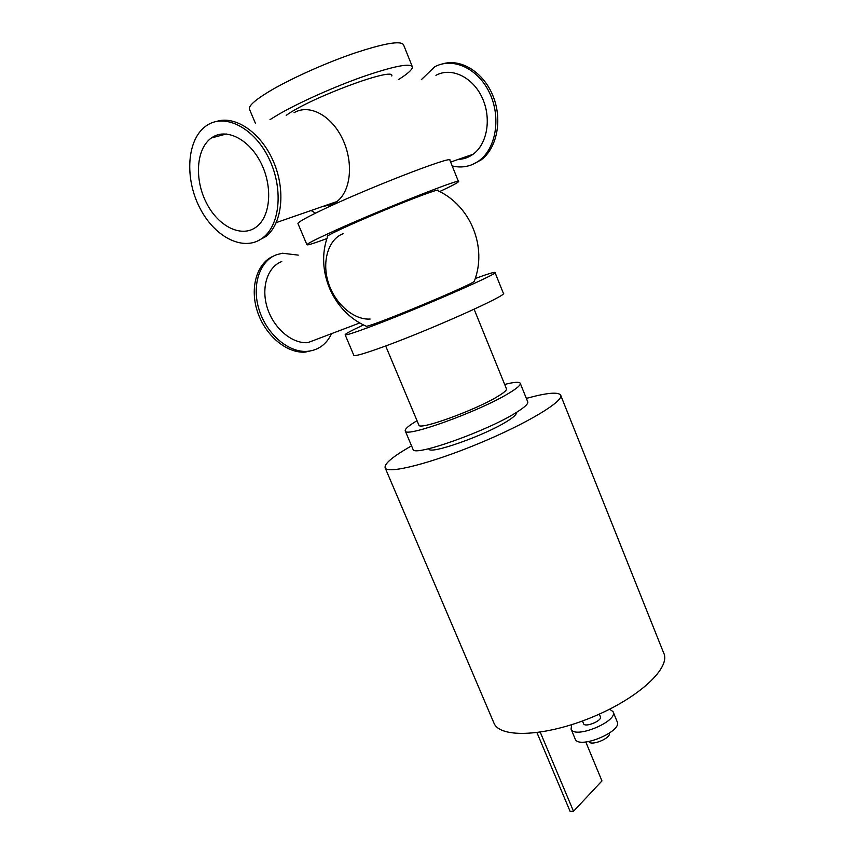 <?xml version="1.0" encoding="UTF-8"?>
<svg xmlns="http://www.w3.org/2000/svg" width="854" height="854" viewBox="0 0 854 854"><rect width="100%" height="100%" fill="white"/><g stroke="black" fill="none" stroke-linecap="round" stroke-linejoin="round"><path stroke-width="1.28" d="M363.526 324.926C351.037 330.744 344.909 334.042 345.144 334.821C345.966 335.344 353.673 332.911 368.266 327.498C413.56 310.803 501.554 272.437 494.989 272.447C493.986 272.042 487.41 274.059 475.24 278.521M365.533 325.897L366.398 326.292C374.917 325.299 469.625 285.876 474.226 281.414L474.482 280.72M353.812 355.275L353.876 355.413C354.837 356.267 362.651 354.132 377.308 348.976C422.815 333.156 510.297 294.235 503.326 293.2L495.032 272.554M297.993 223.673L297.939 223.534C297.993 222.253 305.145 218.176 319.364 211.29C363.452 189.823 454.307 154.51 449.919 160.274L458.459 181.518M326.943 238.554C313.984 243.358 307.301 245.408 306.928 244.724C307.13 243.785 314.379 240.017 328.683 233.43C372.995 212.87 463.316 176.97 458.502 181.624C458.043 182.628 451.755 185.948 439.639 191.574M474.226 281.404C487.57 247.553 470.8 205.793 437.728 190.613C441.785 187.645 415.588 197.231 382.902 210.853C350.204 224.442 323.794 236.75 327.648 236.441C315.137 270.59 332.953 311.913 366.398 326.292M270.024 119.613L278.585 114.383C299.124 102.512 334.106 86.852 363.11 76.625C393.641 66.196 410.069 62.929 412.386 66.825C412.685 69.334 407.988 73.625 398.306 79.689M391.783 75.995C395.509 66.217 310.568 97.634 286.207 115.343M249.528 109.419L249.368 109.034C248.621 105.821 255.165 100.003 268.989 91.581C289.421 79.283 324.456 63.442 353.631 53.407C384.353 43.223 400.996 40.373 403.558 44.846L412.226 66.441M411.543 445.863L407.251 448.339C391.271 457.776 383.926 464.32 385.197 467.971C387.801 474.28 431.078 463.412 479.596 443.173C528.156 423.008 564.814 400.601 560.576 394.964C557.779 391.751 546.368 392.893 526.363 398.402M516.115 412.61L516.147 412.685C516.873 414.179 513.937 416.998 507.319 421.15C485.189 435.359 429.455 454.99 428.9 449.001L428.815 448.788M493.665 722.399L494.092 723.402C500.455 738.454 545.855 736.575 592.601 717.008C639.432 697.622 671.319 667.337 663.622 652.84L560.768 395.455M474.119 309.244L506.422 388.751C507.073 390.043 504.041 392.68 497.338 396.672C474.899 410.347 419.154 430.459 418.908 425.185L418.834 424.993M504.682 384.449C513.862 382.112 519.04 381.695 520.203 383.179C521.057 384.834 517.182 388.25 508.557 393.416C479.275 411.372 405.362 438.027 405.287 431.014C404.55 429.242 408.458 425.804 417.03 420.712M520.31 383.446L527.697 401.711C528.637 403.579 524.836 407.166 516.307 412.493C487.346 431.014 413.443 457.178 413.048 449.428L412.941 449.161M421.332 79.689L434.569 66.911C452.695 56.716 478.229 68.448 489.652 93.075C501.287 117.574 495.993 148.553 479.03 160.755C470.906 166.53 461.971 168.27 452.214 165.975M458.31 159.399C463.647 159.207 468.547 157.51 472.999 154.296C487.324 144.112 491.797 118.119 482.104 97.548C472.582 76.86 451.2 66.858 435.924 75.333M442.788 63.826C461.352 58.253 484.058 72.718 493.292 96.641C502.686 120.478 496.793 148.585 480.866 160.093L471.675 164.833M216.606 121.417C235.704 115.183 261.452 133.053 273.59 161.865C285.898 190.591 282.076 223.663 266.128 236.377L256.413 241.575M207.778 124.844C225.968 113.443 254.289 128.324 268.722 158.033C283.357 187.581 280.39 223.908 263.459 237.327C245.045 252.506 215.272 238.181 199.996 208.259C184.411 178.593 186.674 139.373 206.209 125.858L207.778 124.844M331.608 333.636C326.463 344.343 318.371 350.247 307.344 351.346C288.844 352.862 266.96 334.608 259.242 310.162C251.354 285.759 259.509 260.844 276.643 254.695L282.439 253.232L298.249 255.122M281.799 261.537C267.451 266.8 260.748 287.787 267.419 308.219C273.942 328.683 292.303 343.981 307.846 342.635L320.09 338.003M314.058 350.044L305.326 352.094C286.997 353.599 265.327 335.75 257.46 311.635C249.421 287.563 257.043 262.648 273.782 255.954M294.054 112.696C309.522 103.59 331.459 115.536 342.507 138.882C353.663 162.153 351.154 190.709 336.946 201.533L332.43 204.341L321.819 206.775M212.977 136.928C227.548 128.036 249.966 140.077 261.313 163.648C272.832 187.09 270.44 215.902 256.883 226.513C242.312 238.373 218.72 227.036 206.604 203.263C194.232 179.682 196.078 148.692 211.386 137.964L212.977 136.928M343.116 233.718C328.715 238.96 321.478 261.089 328.342 282.621C335.003 304.184 354.261 320.271 370.134 319.033M540.251 732.198L573.514 811.3L570.077 811.3L536.963 732.657M573.514 811.3L601.953 780.919L585.801 741.987M588.844 741.571C590.829 746.492 611.368 738.123 609.297 733.223M575.105 738.795L575.222 739.084C578.82 749.684 623.036 731.28 617.132 721.641L613.151 711.926M571.668 724.694L571.07 729.102C574.582 739.5 618.851 721.064 613.033 711.638L609.607 709.204M583.56 723.626L583.602 723.744C585.043 727.896 602.689 720.552 600.383 716.762L599.294 714.115M353.876 355.413L345.144 334.821M306.928 244.724L297.939 223.534M255.485 123.456L249.368 109.034M494.092 723.402L385.197 467.971M385.666 345.955L418.908 425.185M405.287 431.014L413.048 449.428M479.03 160.755L480.866 160.093M263.459 237.327L266.128 236.377M307.344 351.346L305.326 352.094M450.645 162.057L472.999 154.296M315.542 213.148L311.037 210.522M211.386 137.964L226.342 133.982M276.269 222.595L336.946 201.533M359.854 322.929L307.846 342.635M575.222 739.084L571.07 729.102M583.602 723.744L582.46 720.979"/></g></svg>
